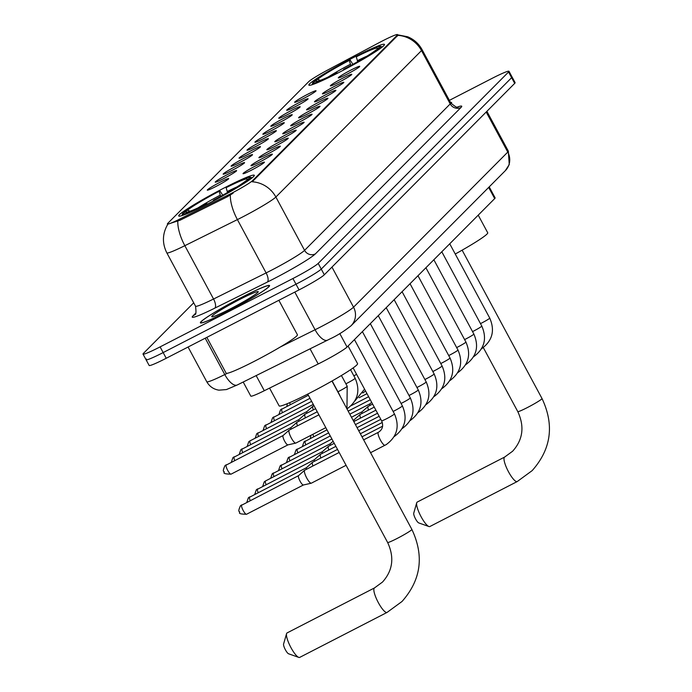 <?xml version="1.0" encoding="UTF-8"?>
<svg xmlns="http://www.w3.org/2000/svg" width="692" height="692" viewBox="0 0 692 692"><rect width="100%" height="100%" fill="white"/><g stroke="black" fill="none" stroke-linecap="round" stroke-linejoin="round"><path stroke-width="1.04" d="M224.104 187.99A42.921 3.218 -28.3 0 0 178.718 215.982A42.921 3.218 -28.3 0 0 208.915 203.275A42.921 3.218 -28.3 0 0 254.301 175.284A42.921 3.218 -28.3 0 0 224.104 187.99M354.261 57.125A42.921 3.218 -28.3 0 0 308.874 85.116A42.921 3.218 -28.3 0 0 339.071 72.409A42.921 3.218 -28.3 0 0 384.458 44.418A42.921 3.218 -28.3 0 0 354.261 57.125M303.191 98.705A12.145 0.908 151.7 0 1 294.68 102.329A12.145 0.908 151.7 0 1 307.49 94.38A12.145 0.908 151.7 0 1 316.045 90.825A12.145 0.908 151.7 0 1 303.191 98.705M295.25 106.689A12.145 0.908 151.7 0 1 286.739 110.313A12.145 0.908 151.7 0 1 299.55 102.364A12.145 0.908 151.7 0 1 308.104 98.809A12.145 0.908 151.7 0 1 295.25 106.689M287.31 114.673A12.145 0.908 151.7 0 1 278.798 118.297A12.145 0.908 151.7 0 1 291.609 110.348A12.145 0.908 151.7 0 1 300.164 106.793A12.145 0.908 151.7 0 1 287.31 114.673M279.369 122.657A12.145 0.908 151.7 0 1 270.857 126.281A12.145 0.908 151.7 0 1 283.668 118.332A12.145 0.908 151.7 0 1 292.223 114.777A12.145 0.908 151.7 0 1 279.369 122.657M271.428 130.641A12.145 0.908 151.7 0 1 262.908 134.265A12.145 0.908 151.7 0 1 275.727 126.316A12.145 0.908 151.7 0 1 284.282 122.761A12.145 0.908 151.7 0 1 271.428 130.641M263.488 138.625A12.145 0.908 151.7 0 1 254.967 142.249A12.145 0.908 151.7 0 1 267.787 134.3A12.145 0.908 151.7 0 1 276.342 130.745A12.145 0.908 151.7 0 1 263.488 138.625M255.547 146.609A12.145 0.908 151.7 0 1 247.027 150.233A12.145 0.908 151.7 0 1 259.846 142.284A12.145 0.908 151.7 0 1 268.401 138.729A12.145 0.908 151.7 0 1 255.547 146.609M247.606 154.593A12.145 0.908 151.7 0 1 239.086 158.226A12.145 0.908 151.7 0 1 251.905 150.268A12.145 0.908 151.7 0 1 260.46 146.713A12.145 0.908 151.7 0 1 247.606 154.593M239.666 162.577A12.145 0.908 151.7 0 1 231.145 166.21A12.145 0.908 151.7 0 1 243.965 158.252A12.145 0.908 151.7 0 1 252.519 154.697A12.145 0.908 151.7 0 1 239.666 162.577M231.716 170.561A12.145 0.908 151.7 0 1 223.205 174.194A12.145 0.908 151.7 0 1 236.024 166.236A12.145 0.908 151.7 0 1 244.57 162.681A12.145 0.908 151.7 0 1 231.716 170.561M223.775 178.545A12.145 0.908 151.7 0 1 215.264 182.178A12.145 0.908 151.7 0 1 228.083 174.228A12.145 0.908 151.7 0 1 236.629 170.673A12.145 0.908 151.7 0 1 223.775 178.545M215.835 186.529A12.145 0.908 151.7 0 1 207.323 190.162A12.145 0.908 151.7 0 1 220.134 182.212A12.145 0.908 151.7 0 1 228.689 178.657A12.145 0.908 151.7 0 1 215.835 186.529M346.874 74.269A12.145 0.908 151.7 0 1 338.353 77.902A12.145 0.908 151.7 0 1 351.173 69.944A12.145 0.908 151.7 0 1 359.728 66.389A12.145 0.908 151.7 0 1 346.874 74.269M338.924 82.253A12.145 0.908 151.7 0 1 330.413 85.886A12.145 0.908 151.7 0 1 343.232 77.928A12.145 0.908 151.7 0 1 351.787 74.373A12.145 0.908 151.7 0 1 338.924 82.253M330.984 90.237A12.145 0.908 151.7 0 1 322.472 93.87A12.145 0.908 151.7 0 1 335.291 85.92A12.145 0.908 151.7 0 1 343.837 82.365A12.145 0.908 151.7 0 1 330.984 90.237M323.043 98.221A12.145 0.908 151.7 0 1 314.531 101.854A12.145 0.908 151.7 0 1 327.342 93.904A12.145 0.908 151.7 0 1 335.897 90.349A12.145 0.908 151.7 0 1 323.043 98.221M315.102 106.213A12.145 0.908 151.7 0 1 306.591 109.838A12.145 0.908 151.7 0 1 319.401 101.888A12.145 0.908 151.7 0 1 327.956 98.333A12.145 0.908 151.7 0 1 315.102 106.213M307.161 114.197A12.145 0.908 151.7 0 1 298.65 117.822A12.145 0.908 151.7 0 1 311.461 109.872A12.145 0.908 151.7 0 1 320.015 106.317A12.145 0.908 151.7 0 1 307.161 114.197M299.221 122.181A12.145 0.908 151.7 0 1 290.709 125.806A12.145 0.908 151.7 0 1 303.52 117.856A12.145 0.908 151.7 0 1 312.075 114.301A12.145 0.908 151.7 0 1 299.221 122.181M291.28 130.165A12.145 0.908 151.7 0 1 282.768 133.79A12.145 0.908 151.7 0 1 295.579 125.84A12.145 0.908 151.7 0 1 304.134 122.285A12.145 0.908 151.7 0 1 291.28 130.165M283.339 138.149A12.145 0.908 151.7 0 1 274.828 141.774A12.145 0.908 151.7 0 1 287.638 133.824A12.145 0.908 151.7 0 1 296.193 130.269A12.145 0.908 151.7 0 1 283.339 138.149M275.399 146.133A12.145 0.908 151.7 0 1 266.878 149.757A12.145 0.908 151.7 0 1 279.698 141.808A12.145 0.908 151.7 0 1 288.253 138.253A12.145 0.908 151.7 0 1 275.399 146.133M267.458 154.117A12.145 0.908 151.7 0 1 258.938 157.741A12.145 0.908 151.7 0 1 271.757 149.792A12.145 0.908 151.7 0 1 280.312 146.237A12.145 0.908 151.7 0 1 267.458 154.117M259.517 162.101A12.145 0.908 151.7 0 1 250.997 165.725A12.145 0.908 151.7 0 1 263.816 157.776A12.145 0.908 151.7 0 1 272.371 154.221A12.145 0.908 151.7 0 1 259.517 162.101M251.577 170.085A12.145 0.908 151.7 0 1 243.056 173.709A12.145 0.908 151.7 0 1 255.876 165.76A12.145 0.908 151.7 0 1 264.43 162.205A12.145 0.908 151.7 0 1 251.577 170.085M378.835 42.818A21.867 1.643 151.7 0 1 382.174 41.079A21.867 1.643 151.7 0 1 397.554 34.6A21.867 1.643 151.7 0 1 397.173 35.249L252.684 180.525A21.867 1.643 151.7 0 1 226.717 195.767L179.557 219.174A21.867 1.643 151.7 0 1 167.395 224.018A21.867 1.643 151.7 0 1 167.767 223.369L308.727 81.647A21.867 1.643 151.7 0 1 328.129 69.788L378.835 42.818M489.201 186.883L495.117 197.869A24.298 1.825 151.7 0 1 494.693 198.587L347.055 347.038A24.298 1.825 151.7 0 1 318.208 363.966L264.301 390.72A24.298 1.825 151.7 0 1 250.789 396.101L243.203 382.019M241.923 297.205A39.28 2.941 -28.3 0 0 200.395 322.818A39.28 2.941 -28.3 0 0 228.023 311.192A39.28 2.941 -28.3 0 0 269.551 285.58A39.28 2.941 -28.3 0 0 241.923 297.205M397.009 34.712L407.631 36.754C413.946 39.358 418.755 43.648 422.059 49.634A32.394 2.431 151.7 0 1 421.506 50.594A28.346 27.438 -135.2 0 0 397.848 35.353L252.208 181.788A28.346 27.438 44.8 0 1 275.866 197.03A32.394 2.431 151.7 0 1 242.165 217.193A32.394 2.431 151.7 0 1 237.399 219.598L184.842 245.686A32.394 2.431 151.7 0 1 166.824 252.865L195.533 306.193A32.394 2.431 -28.3 0 0 213.56 299.013L266.109 272.925A32.394 2.431 -28.3 0 0 270.883 270.511A32.394 2.431 -28.3 0 0 304.575 250.357L450.215 103.921A32.394 2.431 -28.3 0 0 450.777 102.961C455.336 106.853 457.784 108.194 458.121 106.983M146.496 359.044A24.298 1.825 -28.3 0 0 146.081 359.771L149.143 365.454A24.298 1.825 -28.3 0 0 166.227 358.266L299.056 289.896L295.994 284.204A24.298 1.825 -28.3 0 0 321.261 269.084L511.622 77.686A24.298 1.825 -28.3 0 0 512.045 76.968A24.298 1.825 -28.3 0 1 511.622 77.686L321.261 269.084A24.298 1.825 -28.3 0 1 295.994 284.204L163.165 352.574L295.994 284.204L292.924 278.521A24.298 1.825 -28.3 0 0 318.199 263.401L508.559 72.003A24.298 1.825 -28.3 0 0 508.983 71.276A24.298 1.825 -28.3 0 0 491.891 78.473L449.376 100.357M146.081 359.771A24.298 1.825 -28.3 0 0 163.165 352.574A24.298 1.825 -28.3 0 1 146.081 359.771L143.019 354.079A24.298 1.825 -28.3 0 0 160.103 346.891L292.924 278.521M233.083 193.224L227.279 196.796L180.11 220.203L168.147 224.07M451.106 103.523A39.28 2.941 -28.3 0 0 451.608 102.537A39.28 2.941 -28.3 0 0 450.483 102.416M193.717 302.802L143.434 353.361A24.298 1.825 -28.3 0 0 143.019 354.079M299.056 289.896A24.298 1.825 -28.3 0 0 324.323 274.776L514.692 83.377A24.298 1.825 -28.3 0 0 515.107 82.651L508.983 71.276M451.02 103.385A38.873 2.915 -28.3 0 0 451.245 102.727A38.873 2.915 -28.3 0 0 450.561 102.554M228.092 311.115A38.873 2.915 -28.3 0 0 269.197 285.77A38.873 2.915 -28.3 0 0 241.854 297.283A38.873 2.915 -28.3 0 0 200.749 322.628A38.873 2.915 -28.3 0 0 228.092 311.115M206.839 337.359L226.12 373.17A40.491 3.036 -28.3 0 0 254.604 361.172A40.491 3.036 -28.3 0 0 297.422 334.772L278.859 300.293M239.648 299.498A26.4 1.981 -28.3 0 0 211.864 316.806A26.4 1.981 -28.3 0 0 230.298 308.9A26.4 1.981 -28.3 0 0 258.22 291.851A26.4 1.981 -28.3 0 0 239.648 299.498M428.928 526.526L418.764 522.927A5.666 1.358 -117.2 0 1 415.347 518.516A5.666 1.358 -117.2 0 1 413.738 513.161L416.714 502.807A13.771 3.296 62.8 0 0 420.606 515.799A13.771 3.296 62.8 0 0 428.928 526.526A13.771 3.296 62.8 0 0 429.844 526.534L517.227 481.554A13.771 3.296 -117.2 0 1 508.239 471.295A13.771 3.296 -117.2 0 1 504.416 457.222A13.771 3.296 -117.2 0 1 504.624 457.075A13.771 3.296 -117.2 0 1 504.857 456.997M417.484 501.977A13.771 3.296 62.8 0 0 417.241 502.055A13.771 3.296 62.8 0 0 417.034 502.202A13.771 3.296 62.8 0 0 416.714 502.807M455.249 254.025A44.539 3.339 -28.3 0 0 487.722 232.78L478.224 215.151M314.047 81.907L314.289 81.076A38.544 2.889 -28.3 0 1 349.962 59.746L352.877 64.347M343.466 70.117L343.379 69.788A38.544 2.889 -28.3 0 0 379.043 48.457L379.917 48.734M336.485 73.733L336.39 73.387A38.544 2.889 -28.3 0 1 312.723 82.798L312.144 84.718M317.446 81.293L316.097 80.852L312.862 82.521A38.544 2.889 -28.3 0 0 312.723 82.798M343.379 69.788L344.036 69.122A34.825 2.612 -28.3 0 0 375.808 50.118L379.043 48.457M316.097 80.852A34.825 2.612 -28.3 0 0 316.183 81.405A34.825 2.612 -28.3 0 0 337.047 72.721L336.39 73.387M349.962 59.746L349.296 60.412A34.825 2.612 -28.3 0 0 317.524 79.416L314.289 81.076M337.047 72.721L337.506 73.205M350.792 65.498L349.296 60.412M317.524 79.416L320.405 80.341M381.707 47.411L380.479 47.013A38.544 2.889 -28.3 0 0 380.41 46.355A38.544 2.889 -28.3 0 0 356.951 56.147L356.285 56.813L357.686 61.64M380.479 47.013L377.244 48.682A34.825 2.612 -28.3 0 0 377.33 48.475A34.825 2.612 -28.3 0 0 356.285 56.813M376.993 49.513L377.244 48.682M298.762 657.391L288.607 653.793A5.666 1.358 -117.2 0 1 285.182 649.381A5.666 1.358 -117.2 0 1 283.582 644.027L286.557 633.673A13.771 3.296 62.8 0 0 290.45 646.665A13.771 3.296 62.8 0 0 298.762 657.391A13.771 3.296 62.8 0 0 299.688 657.4L387.07 612.42A13.771 3.296 -117.2 0 1 378.083 602.161A13.771 3.296 -117.2 0 1 374.26 588.096A13.771 3.296 -117.2 0 1 374.467 587.941A13.771 3.296 -117.2 0 1 374.701 587.863M287.327 632.843A13.771 3.296 62.8 0 0 287.085 632.921A13.771 3.296 62.8 0 0 286.877 633.076A13.771 3.296 62.8 0 0 286.557 633.673M269.56 388.108L279.127 405.884A44.539 3.339 -28.3 0 0 310.466 392.693A44.539 3.339 -28.3 0 0 357.565 363.646L348.067 346.017M183.89 212.781L184.133 211.942A38.544 2.889 -28.3 0 1 219.796 190.611L222.72 195.213M213.309 200.983L213.222 200.654A38.544 2.889 -28.3 0 0 248.886 179.323L249.76 179.6M206.32 204.598L206.225 204.252A38.544 2.889 -28.3 0 1 182.558 213.664L181.979 215.584M187.29 212.159L185.94 211.726L182.705 213.387A38.544 2.889 -28.3 0 0 182.558 213.664M213.222 200.654L213.88 199.988A34.825 2.612 -28.3 0 0 245.651 180.984L248.886 179.323M185.94 211.726A34.825 2.612 -28.3 0 0 186.027 212.271A34.825 2.612 -28.3 0 0 206.891 203.586L206.225 204.252M219.796 190.611L219.139 191.277A34.825 2.612 -28.3 0 0 187.368 210.281L184.133 211.942M206.891 203.586L207.349 204.071M220.636 196.364L219.139 191.277M187.368 210.281L190.248 211.207M251.551 178.276L250.314 177.879A38.544 2.889 -28.3 0 0 250.253 177.221A38.544 2.889 -28.3 0 0 226.794 187.013L226.128 187.679L227.53 192.506M250.314 177.879L247.079 179.548A34.825 2.612 -28.3 0 0 247.174 179.34A34.825 2.612 -28.3 0 0 226.128 187.679M246.836 180.378L247.079 179.548M369.978 405.425A5.268 1.263 -117.2 0 1 370.012 403.808A5.268 1.263 -117.2 0 1 370.03 403.799A5.268 1.263 -117.2 0 1 370.09 403.747M368.481 410.096A7.292 1.747 -117.2 0 1 368.109 406.42A7.292 1.747 -117.2 0 1 368.127 406.403A7.292 1.747 -117.2 0 1 368.213 406.334A7.292 1.747 -117.2 0 1 368.343 406.299M362.037 413.409A5.268 1.263 -117.2 0 1 362.072 411.792A5.268 1.263 -117.2 0 1 362.089 411.783A5.268 1.263 -117.2 0 1 362.15 411.74L351.467 417.233M360.541 418.08A7.292 1.747 -117.2 0 1 360.16 414.404A7.292 1.747 -117.2 0 1 360.186 414.387A7.292 1.747 -117.2 0 1 360.272 414.326A7.292 1.747 -117.2 0 1 360.402 414.283M354.096 421.402A5.268 1.263 -117.2 0 1 354.131 419.776A5.268 1.263 -117.2 0 1 354.148 419.767A5.268 1.263 -117.2 0 1 354.209 419.724M330.274 445.354A5.268 1.263 -117.2 0 1 330.309 443.736A5.268 1.263 -117.2 0 1 330.318 443.719A5.268 1.263 -117.2 0 1 330.387 443.676M328.769 450.025A7.292 1.747 -117.2 0 1 328.397 446.34A7.292 1.747 -117.2 0 1 328.423 446.323A7.292 1.747 -117.2 0 1 328.51 446.262A7.292 1.747 -117.2 0 1 328.639 446.219M322.334 453.338A5.268 1.263 -117.2 0 1 322.368 451.72A5.268 1.263 -117.2 0 1 322.377 451.703A5.268 1.263 -117.2 0 1 322.446 451.66L265.538 480.949A5.268 1.263 -117.2 0 1 265.633 480.923M320.828 458.009A7.292 1.747 -117.2 0 1 320.457 454.324A7.292 1.747 -117.2 0 1 320.474 454.307A7.292 1.747 -117.2 0 1 320.569 454.246A7.292 1.747 -117.2 0 1 320.699 454.203M314.393 461.322A5.268 1.263 -117.2 0 1 314.428 459.704A5.268 1.263 -117.2 0 1 314.436 459.687A5.268 1.263 -117.2 0 1 314.505 459.644M312.888 465.993A7.292 1.747 -117.2 0 1 312.516 462.308A7.292 1.747 -117.2 0 1 312.533 462.291A7.292 1.747 -117.2 0 1 312.628 462.23A7.292 1.747 -117.2 0 1 312.758 462.187M306.452 469.306A5.268 1.263 -117.2 0 1 306.478 467.688A5.268 1.263 -117.2 0 1 306.495 467.671A5.268 1.263 -117.2 0 1 306.565 467.628M311.469 483.094A7.292 1.747 -117.2 0 1 311.357 483.172A7.292 1.747 -117.2 0 1 311.253 483.215A7.292 1.747 -117.2 0 1 306.729 477.99A7.292 1.747 -117.2 0 1 304.575 470.292A7.292 1.747 -117.2 0 1 304.592 470.275A7.292 1.747 -117.2 0 1 304.688 470.214A7.292 1.747 -117.2 0 1 304.817 470.171M303.52 484.91A5.268 1.263 -117.2 0 1 303.442 484.971A5.268 1.263 -117.2 0 1 303.364 484.997A5.268 1.263 -117.2 0 1 300.094 481.225A5.268 1.263 -117.2 0 1 298.537 475.672A5.268 1.263 -117.2 0 1 298.555 475.655A5.268 1.263 -117.2 0 1 298.624 475.612M313.294 409.906A7.292 1.747 -117.2 0 1 312.922 406.23A7.292 1.747 -117.2 0 1 312.94 406.213A7.292 1.747 -117.2 0 1 313.035 406.152A7.292 1.747 -117.2 0 1 313.165 406.109M306.859 413.228A5.268 1.263 -117.2 0 1 306.885 411.602A5.268 1.263 -117.2 0 1 306.902 411.593A5.268 1.263 -117.2 0 1 306.963 411.55L250.063 440.839A5.268 1.263 -117.2 0 1 250.158 440.804M305.354 417.89A7.292 1.747 -117.2 0 1 304.982 414.214A7.292 1.747 -117.2 0 1 304.999 414.197A7.292 1.747 -117.2 0 1 305.085 414.136A7.292 1.747 -117.2 0 1 305.215 414.093M298.918 421.212A5.268 1.263 -117.2 0 1 298.944 419.594A5.268 1.263 -117.2 0 1 298.961 419.577A5.268 1.263 -117.2 0 1 299.022 419.534M297.413 425.874A7.292 1.747 -117.2 0 1 297.041 422.198A7.292 1.747 -117.2 0 1 297.058 422.181A7.292 1.747 -117.2 0 1 297.145 422.12A7.292 1.747 -117.2 0 1 297.275 422.077M290.969 429.196A5.268 1.263 -117.2 0 1 291.003 427.578A5.268 1.263 -117.2 0 1 291.021 427.561A5.268 1.263 -117.2 0 1 291.081 427.518M295.986 442.984A7.292 1.747 -117.2 0 1 295.882 443.062A7.292 1.747 -117.2 0 1 295.778 443.096A7.292 1.747 -117.2 0 1 291.254 437.88A7.292 1.747 -117.2 0 1 289.1 430.182A7.292 1.747 -117.2 0 1 289.118 430.165A7.292 1.747 -117.2 0 1 289.204 430.104A7.292 1.747 -117.2 0 1 289.334 430.061M288.036 444.8A5.268 1.263 -117.2 0 1 287.958 444.861A5.268 1.263 -117.2 0 1 287.889 444.887A5.268 1.263 -117.2 0 1 284.62 441.115A5.268 1.263 -117.2 0 1 283.063 435.562A5.268 1.263 -117.2 0 1 283.08 435.545A5.268 1.263 -117.2 0 1 283.14 435.502M179.557 219.174L180.11 220.203M226.717 195.767L227.279 196.796M252.684 180.525L253.064 181.226M397.173 35.249L397.554 35.949M488.673 187.411L494.693 198.587M256.152 375.592L264.301 390.72M310.059 348.837L318.208 363.966M339.798 333.561L347.055 347.038M315.396 253.869A8.096 7.837 44.8 0 1 304.575 250.357L275.866 197.03L421.506 50.594L450.215 103.921A8.096 7.837 44.8 0 0 461.036 107.433L315.396 253.869A40.491 3.036 151.7 0 1 273.271 279.066A40.491 3.036 151.7 0 1 267.311 282.085L214.762 308.165A40.491 3.036 151.7 0 1 192.93 315.941L195.793 313.061M177.801 221.206A28.346 11.453 63.6 0 0 184.842 245.686L213.56 299.013A8.096 3.27 -116.4 0 1 214.762 308.165M230.358 195.006A28.346 11.453 63.6 0 0 237.399 219.598L266.109 272.925A8.096 3.27 -116.4 0 1 267.311 282.085M457.403 107.035A40.491 3.036 151.7 0 1 461.036 107.433M318.199 263.401L324.323 274.776M508.559 72.003L514.692 83.377M160.103 346.891L166.227 358.266M195.533 306.193C196.277 312.144 196.052 314.921 194.85 314.54A8.096 7.837 44.8 0 1 192.93 315.941M280.355 346.977L315.076 329.747A32.394 2.431 -28.3 0 0 319.842 327.333A32.394 2.431 -28.3 0 0 353.543 307.179L507.781 152.093A32.394 2.431 -28.3 0 0 508.335 151.133L509.251 164.601L505.281 170.716L351.043 325.794A16.193 15.674 44.8 0 0 353.543 307.179L331.961 267.095M486.199 112.017L507.781 152.093A16.193 15.674 44.8 0 1 505.281 170.716M294.801 292.085L315.076 329.747A16.193 6.539 63.6 0 0 327.524 340.161L237.244 384.977L226.448 389.561L218.923 390.167C213.534 389.293 209.486 386.482 206.77 381.742A32.394 2.431 -28.3 0 0 224.788 374.562L205.213 338.198M237.244 384.977A16.193 6.539 63.6 0 1 224.788 374.562L227.383 373.273M462.135 250.167L542.018 398.531A13.771 1.029 151.7 0 1 541.784 398.947A13.771 1.029 151.7 0 1 527.46 407.51A13.771 1.029 151.7 0 1 517.772 411.584C524.692 426.497 522.979 439.705 512.642 451.21L504.624 457.075L417.241 502.055M517.434 481.398A13.771 3.296 -117.2 0 1 517.227 481.554L532.165 470.621C551.23 449.082 554.517 425.052 542.018 398.531M350.377 64.295A31.149 2.336 -28.3 0 0 328.155 77.02M367.089 56.061A31.149 2.336 -28.3 0 0 357.366 60.697M331.97 381.032L411.861 529.397A13.771 1.029 151.7 0 1 411.619 529.812A13.771 1.029 151.7 0 1 397.303 538.376A13.771 1.029 151.7 0 1 387.615 542.459C394.535 557.363 392.822 570.571 382.486 582.076L374.467 587.941L287.085 632.921M387.278 612.264A13.771 3.296 -117.2 0 1 387.07 612.42L402.009 601.495C421.073 579.948 424.352 555.918 411.861 529.397M220.22 195.161A31.149 2.336 -28.3 0 0 197.999 207.894M236.932 186.927A31.149 2.336 -28.3 0 0 227.21 191.563M449.739 243.792L489.737 318.078A7.292 0.545 151.7 0 1 489.521 318.381A7.292 0.545 151.7 0 1 482.03 322.835A7.292 0.545 151.7 0 1 480.482 323.614M441.799 251.776L481.796 326.062A7.292 0.545 151.7 0 1 481.58 326.373A7.292 0.545 151.7 0 1 474.089 330.819A7.292 0.545 151.7 0 1 472.532 331.598M433.858 259.76L473.856 334.046A7.292 0.545 151.7 0 1 473.639 334.357A7.292 0.545 151.7 0 1 466.148 338.803A7.292 0.545 151.7 0 1 464.591 339.582M425.917 267.743L465.915 342.03A7.292 0.545 151.7 0 1 465.699 342.341A7.292 0.545 151.7 0 1 458.208 346.787A7.292 0.545 151.7 0 1 456.651 347.566M313.718 436.669A5.268 1.263 -117.2 0 1 312.983 434.256M326.979 429.836L303.926 441.998A5.268 5.095 44.8 0 1 305.172 441.089A5.268 1.263 -117.2 0 1 305.25 441.029A5.268 1.263 -117.2 0 1 305.345 440.994M417.977 275.727L457.974 350.022A7.292 0.545 151.7 0 1 457.758 350.325A7.292 0.545 151.7 0 1 450.267 354.771A7.292 0.545 151.7 0 1 448.71 355.55M305.777 444.653A5.268 1.263 -117.2 0 1 305.172 441.089M328.622 432.889L295.986 449.982A5.268 5.095 44.8 0 1 297.223 449.073A5.268 1.263 -117.2 0 1 297.309 449.013A5.268 1.263 -117.2 0 1 297.396 448.978M410.036 283.711L450.034 358.006A7.292 0.545 151.7 0 1 449.817 358.309A7.292 0.545 151.7 0 1 442.326 362.755A7.292 0.545 151.7 0 1 440.769 363.534M297.837 452.637A5.268 1.263 -117.2 0 1 297.223 449.073M330.266 435.943L288.045 457.966A5.268 5.095 44.8 0 1 289.282 457.057A5.268 1.263 -117.2 0 1 289.368 456.997A5.268 1.263 -117.2 0 1 289.455 456.962M402.087 291.695L442.093 365.99A7.292 0.545 151.7 0 1 441.868 366.293A7.292 0.545 151.7 0 1 434.386 370.739A7.292 0.545 151.7 0 1 432.829 371.517M289.896 460.621A5.268 1.263 -117.2 0 1 289.282 457.057M331.909 438.996L280.104 465.95A5.268 5.095 44.8 0 1 281.341 465.041A5.268 1.263 -117.2 0 1 281.428 464.981A5.268 1.263 -117.2 0 1 281.514 464.946M394.146 299.679L434.152 373.974A7.292 0.545 151.7 0 1 433.927 374.277A7.292 0.545 151.7 0 1 426.445 378.723A7.292 0.545 151.7 0 1 424.888 379.501M281.955 468.605A5.268 1.263 -117.2 0 1 281.341 465.041M330.352 443.693L272.155 473.933A5.268 5.095 44.8 0 1 273.401 473.025A5.268 1.263 -117.2 0 1 273.478 472.965A5.268 1.263 -117.2 0 1 273.574 472.939M386.205 307.663L426.211 381.958A7.292 0.545 151.7 0 1 425.987 382.261A7.292 0.545 151.7 0 1 418.504 386.707A7.292 0.545 151.7 0 1 416.947 387.485M274.015 476.589A5.268 1.263 -117.2 0 1 273.401 473.025M265.46 481.009A5.268 1.263 -117.2 0 1 265.538 480.949L264.214 481.917A5.268 5.095 44.8 0 1 265.46 481.009A5.268 1.263 -117.2 0 0 266.074 484.573M378.264 315.656L418.271 389.942A7.292 0.545 151.7 0 1 418.046 390.245A7.292 0.545 151.7 0 1 410.564 394.691A7.292 0.545 151.7 0 1 409.007 395.469M314.471 459.661L256.274 489.901A5.268 5.095 44.8 0 1 257.519 488.993A5.268 1.263 -117.2 0 1 257.597 488.933A5.268 1.263 -117.2 0 1 257.692 488.907M370.324 323.64L410.321 397.926A7.292 0.545 151.7 0 1 410.105 398.229A7.292 0.545 151.7 0 1 402.614 402.675A7.292 0.545 151.7 0 1 401.066 403.453M258.133 492.557A5.268 1.263 -117.2 0 1 257.519 488.993M312.533 462.291L306.495 467.671L248.333 497.885A5.268 5.095 44.8 0 1 249.578 496.977A5.268 1.263 -117.2 0 1 249.656 496.917A5.268 1.263 -117.2 0 1 249.751 496.891M362.383 331.624L402.381 405.91A7.292 0.545 151.7 0 1 402.164 406.213A7.292 0.545 151.7 0 1 394.674 410.659A7.292 0.545 151.7 0 1 393.125 411.446M250.193 500.541A5.268 1.263 -117.2 0 1 249.578 496.977M298.589 475.629L240.392 505.869A5.268 5.095 44.8 0 1 241.638 504.961A5.268 1.263 -117.2 0 1 241.716 504.901A5.268 1.263 -117.2 0 1 241.811 504.875M354.442 339.608L394.44 413.894A7.292 0.545 151.7 0 1 394.224 414.197A7.292 0.545 151.7 0 1 386.733 418.651A7.292 0.545 151.7 0 1 381.612 420.805C383.593 425.571 382.659 429.325 378.784 432.059L378.368 432.284A7.292 1.747 -117.2 0 1 378.368 432.284A7.292 1.747 -117.2 0 1 378.386 432.275M385.063 445.233A7.292 1.747 -117.2 0 1 385.037 445.25A7.292 1.747 -117.2 0 1 380.28 439.818A7.292 1.747 -117.2 0 1 378.256 432.37A7.292 1.747 -117.2 0 1 378.342 432.301L363.646 439.861M246.612 514.208A5.268 1.263 -117.2 0 1 246.534 514.26A5.268 1.263 -117.2 0 1 243.1 510.341A5.268 1.263 -117.2 0 1 241.638 504.961M290.303 404.535A5.268 1.263 -117.2 0 1 289.68 402.675M308.355 395.244L280.502 409.872A5.268 5.095 44.8 0 1 281.748 408.955A5.268 1.263 -117.2 0 1 281.826 408.903A5.268 1.263 -117.2 0 1 281.921 408.868M282.362 412.518A5.268 1.263 -117.2 0 1 281.748 408.955M309.999 398.298L272.562 417.856A5.268 5.095 44.8 0 1 273.807 416.939A5.268 1.263 -117.2 0 1 273.885 416.887A5.268 1.263 -117.2 0 1 273.98 416.852M274.421 420.511A5.268 1.263 -117.2 0 1 273.807 416.939M311.642 401.351L264.621 425.839A5.268 5.095 44.8 0 1 265.866 424.931A5.268 1.263 -117.2 0 1 265.944 424.871A5.268 1.263 -117.2 0 1 266.039 424.836M266.481 428.495A5.268 1.263 -117.2 0 1 265.866 424.931M313.286 404.396L256.68 433.823A5.268 5.095 44.8 0 1 257.926 432.915A5.268 1.263 -117.2 0 1 258.004 432.855A5.268 1.263 -117.2 0 1 258.099 432.82M258.54 436.479A5.268 1.263 -117.2 0 1 257.926 432.915M249.985 440.899A5.268 1.263 -117.2 0 1 250.063 440.839L248.739 441.807A5.268 5.095 44.8 0 1 249.985 440.899A5.268 1.263 -117.2 0 0 250.599 444.463M356.605 374.372A7.292 0.545 151.7 0 1 355.377 375.021A7.292 0.545 151.7 0 1 353.82 375.799M298.987 419.551L240.799 449.791A5.268 5.095 44.8 0 1 242.044 448.883A5.268 1.263 -117.2 0 1 242.122 448.823A5.268 1.263 -117.2 0 1 242.217 448.788M350.55 369.718L355.143 378.256A7.292 0.545 151.7 0 1 354.918 378.559A7.292 0.545 151.7 0 1 347.436 383.005A7.292 0.545 151.7 0 1 345.879 383.783M242.65 452.447A5.268 1.263 -117.2 0 1 242.044 448.883M291.047 427.535L232.858 457.775A5.268 5.095 44.8 0 1 234.104 456.867A5.268 1.263 -117.2 0 1 234.181 456.807A5.268 1.263 -117.2 0 1 234.277 456.781M341.416 375.497L347.202 386.24A7.292 0.545 151.7 0 1 346.977 386.543A7.292 0.545 151.7 0 1 339.495 390.989A7.292 0.545 151.7 0 1 337.938 391.767M234.709 460.431A5.268 1.263 -117.2 0 1 234.104 456.867M283.106 435.519L224.917 465.759A5.268 5.095 44.8 0 1 226.163 464.851A5.268 1.263 -117.2 0 1 226.241 464.79A5.268 1.263 -117.2 0 1 226.336 464.764M332.117 380.955L339.262 394.224A7.292 0.545 151.7 0 1 339.167 394.397M231.137 474.089A5.268 1.263 -117.2 0 1 231.059 474.15A5.268 1.263 -117.2 0 1 227.625 470.231A5.268 1.263 -117.2 0 1 226.163 464.851M397.554 34.6L397.961 35.361M167.672 224.485C162.335 233.775 162.058 243.238 166.824 252.865M422.059 49.634L450.777 102.961M351.043 325.794C343.907 331.39 336.935 335.741 330.127 338.855L327.524 340.161M508.335 151.133L486.9 111.317M206.77 381.742L188.077 347.021M380.41 46.355L382.33 46.926M483.319 347.592L517.772 411.584M250.253 177.221L252.165 177.792M307.732 394.085L387.615 542.459M481.52 348.777L481.511 348.777C492.41 340.836 495.152 330.603 489.737 318.078M359.087 397.727L366.994 393.661M473.579 356.761L473.57 356.761C484.469 348.82 487.211 338.587 481.796 326.062M351.147 405.711L368.637 396.706M473.856 334.046C479.262 346.571 476.528 356.804 465.638 364.745L465.629 364.753M348.18 411.135L370.281 399.76M457.689 372.728L457.689 372.737C468.588 364.788 471.321 354.555 465.915 342.03M349.823 414.188L370.056 403.773L371.665 402.337M310.379 438.391L310.916 435.32M449.748 380.712L449.748 380.721C460.638 372.772 463.381 362.539 457.974 350.022M362.089 411.783L368.127 406.403M372.599 404.076L368.213 406.334M302.439 446.375L303.926 441.998M441.807 388.705L441.807 388.705C452.698 380.756 455.44 370.523 450.034 358.006M354.148 419.767L360.186 414.387M374.242 407.13L360.272 414.326M353.11 420.286L354.174 419.741M294.489 454.359L295.986 449.982M433.867 396.689L433.867 396.689C444.757 388.74 447.499 378.507 442.093 365.99M375.886 410.183L353.794 421.558M286.549 462.342L288.045 457.966M425.926 404.673L425.926 404.673C436.816 396.724 439.558 386.491 434.152 373.974M377.529 413.236L355.437 424.603M278.608 470.326L280.104 465.95M417.985 412.657L417.985 412.657C428.876 404.708 431.618 394.483 426.211 381.958M330.318 443.719L333.112 441.228M379.173 416.281L357.081 427.656M270.667 478.31L272.155 473.933M410.045 420.641L410.045 420.641C420.935 412.7 423.677 402.467 418.271 389.942M322.377 451.703L328.423 446.323M380.816 419.335L358.724 430.709M334.236 443.312L328.51 446.262M262.726 486.294L264.214 481.917M402.104 428.625L402.104 428.625C412.994 420.684 415.736 410.451 410.321 397.926M314.436 459.687L320.474 454.307M382.304 422.466L360.359 433.763M335.88 446.366L320.569 454.246M254.786 494.278L256.274 489.901M402.381 405.91C407.796 418.435 405.054 428.668 394.163 436.609L394.155 436.609M382.624 426.203L362.002 436.808M337.523 449.411L312.628 462.23M246.845 502.262L248.333 497.885M394.44 413.894C399.855 426.419 397.113 436.652 386.222 444.593L370.557 452.698M346.078 465.301L311.357 483.172M298.555 475.655L304.592 470.275M240.392 505.869C237.088 513.421 240.012 510.627 239.683 512.409C238.636 513.559 240.911 514.173 246.534 514.26L303.407 484.988M353.136 367.928L381.612 420.805M339.167 452.464L304.688 470.214M303.364 484.997L311.253 483.215M286.955 406.256L287.275 403.687M279.014 414.24L280.502 409.872M271.074 422.232L272.562 417.856M263.133 430.216L264.621 425.839M362.798 392.987L365.584 391.041M255.192 438.2L256.68 433.823M354.858 400.971L364.572 389.172M306.902 411.593L312.94 406.213M313.969 405.668L313.035 406.152M247.252 446.184L248.739 441.807M346.917 408.955C357.807 401.005 360.549 390.772 355.143 378.256M298.961 419.577L304.999 414.197M315.604 408.721L305.085 414.136M239.311 454.168L240.799 449.791M346.96 408.868L347.202 386.24M291.021 427.561L297.058 422.181M317.247 411.766L297.145 422.12M231.37 462.152L232.858 457.775M340.429 396.741L339.262 394.224M325.802 427.656L295.882 443.062M283.08 435.545L289.118 430.165M224.917 465.759C221.613 473.311 224.528 470.517 224.208 472.299C223.153 473.44 225.436 474.063 231.059 474.15L287.924 444.878M318.891 414.819L289.204 430.104M287.889 444.887L295.778 443.096"/></g></svg>
